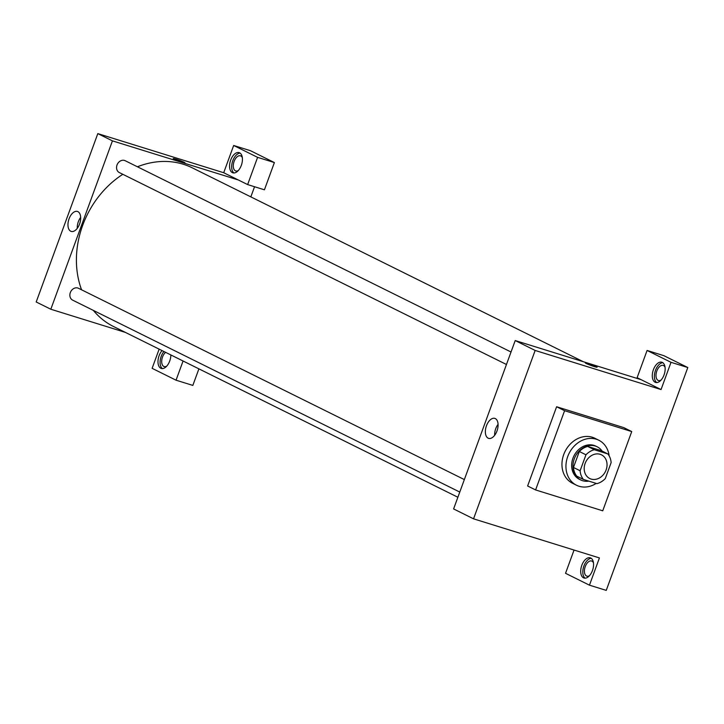 <?xml version="1.0" encoding="UTF-8"?>
<svg xmlns="http://www.w3.org/2000/svg" width="724" height="724" viewBox="0 0 724 724"><rect width="100%" height="100%" fill="white"/><g stroke="black" fill="none" stroke-linecap="round" stroke-linejoin="round"><path stroke-width="1.09" d="M600.16 454.301A13.222 10.941 -63.6 0 1 601.499 454.844A13.222 10.941 -63.6 0 1 605.427 471.541A13.222 10.941 -63.6 0 1 589.752 478.528A13.222 10.941 -63.6 0 1 585.454 462.618A13.222 10.941 -63.6 0 1 600.16 454.301M585.96 454.79L580.114 470.763A18.009 14.905 -63.6 0 0 583.426 479.442L596.956 483.641A18.009 14.905 -63.6 0 0 605.291 478.582L611.137 462.609A18.009 14.905 -63.6 0 0 607.834 453.93L594.295 449.722A18.009 14.905 -63.6 0 0 585.96 454.79L579.318 451.495L573.471 467.46L580.114 470.763M607.834 453.93L601.182 450.636L587.653 446.427L594.295 449.722M583.426 479.442L576.775 476.139A18.009 14.905 -63.6 0 1 573.471 467.46M579.318 451.495A18.009 14.905 -63.6 0 1 587.653 446.427M602.142 451.106A18.507 15.322 116.4 0 0 597.2 446.808A18.507 15.322 116.4 0 0 575.254 456.582A18.507 15.322 116.4 0 0 580.757 479.967A18.507 15.322 116.4 0 0 588.865 481.125M580.757 479.967L579.426 479.315A18.507 15.322 -63.6 0 1 573.417 457.034A18.507 15.322 -63.6 0 1 593.997 445.396A18.507 15.322 -63.6 0 1 595.87 446.147L597.2 446.808M596.196 483.406A25.114 20.788 -63.6 0 1 576.494 485.234A25.114 20.788 -63.6 0 1 568.331 454.998A25.114 20.788 -63.6 0 1 596.259 439.206A25.114 20.788 -63.6 0 1 598.811 440.228A25.114 20.788 -63.6 0 1 609.165 455.903M576.494 485.234L572.503 483.252A25.114 20.788 -63.6 0 1 564.34 453.025A25.114 20.788 -63.6 0 1 592.268 437.233A25.114 20.788 -63.6 0 1 594.82 438.246L598.811 440.228M564.593 410.707L631.735 431.567L602.739 510.8L535.597 489.94L564.593 410.707L556.611 406.752L623.753 427.613L631.735 431.567M535.597 489.94L527.615 485.985L556.611 406.752M606.25 590.386L687.8 367.53L671.012 362.317L661.048 389.557L535.154 350.452L473.541 518.827L599.427 557.933L589.463 585.173L606.25 590.386M592.449 570.566A10.579 5.883 107.3 0 1 583.996 578.024A10.579 5.883 107.3 0 1 581.517 566.177A10.579 5.883 107.3 0 1 590.277 557.824A10.579 5.883 107.3 0 1 592.449 570.566M574.051 550.05L565.534 573.308L589.463 585.173M591.264 558.331A10.579 5.883 -72.7 0 0 583.616 566.829A10.579 5.883 -72.7 0 0 585.101 578.177M589.481 575.689A7.928 4.416 107.3 0 1 586.883 576.15A7.928 4.416 107.3 0 1 586.512 576.005A7.928 4.416 107.3 0 1 585.128 566.937A7.928 4.416 107.3 0 1 591.589 561A7.928 4.416 107.3 0 1 593.472 562.865M664.035 374.951A10.579 5.883 107.3 0 1 655.582 382.417A10.579 5.883 107.3 0 1 653.102 370.57A10.579 5.883 107.3 0 1 661.854 362.217A10.579 5.883 107.3 0 1 664.035 374.951M661.048 389.557L637.12 377.693L647.084 350.452L671.012 362.317M662.849 362.715A10.579 5.883 -72.7 0 0 655.202 371.222A10.579 5.883 -72.7 0 0 656.686 382.562M661.066 380.073A7.928 4.416 107.3 0 1 658.469 380.543A7.928 4.416 107.3 0 1 658.098 380.39A7.928 4.416 107.3 0 1 656.713 371.322A7.928 4.416 107.3 0 1 663.175 365.394A7.928 4.416 107.3 0 1 663.537 365.539A7.928 4.416 107.3 0 1 665.048 367.249M647.084 350.452L663.872 355.674L687.8 367.53M641.111 379.675L515.216 340.561L453.604 508.936L473.541 518.827M486.465 425.766A10.462 5.819 107.3 0 1 494.827 418.391A10.462 5.819 107.3 0 1 497.279 430.101A10.462 5.819 107.3 0 1 488.619 438.364A10.462 5.819 107.3 0 1 486.465 425.766M515.216 340.561L535.154 350.452M498.067 424.327A10.462 5.819 -72.7 0 0 495.741 428.653A10.462 5.819 -72.7 0 0 494.655 435.305M596.196 366.579A6.281 0.462 -159.9 0 1 597.101 367.186A6.281 0.462 -159.9 0 1 591.046 365.466A6.281 0.462 -159.9 0 1 585.309 362.869A6.281 0.462 -159.9 0 1 589.644 363.982A6.281 0.462 -159.9 0 1 596.196 366.579M597.101 367.186A6.281 0.462 20.1 0 0 596.187 366.579A6.281 0.462 20.1 0 0 589.644 363.991A6.281 0.462 20.1 0 0 585.309 362.878M457.876 497.252L113.623 326.569A88.572 73.314 -63.6 0 1 93.315 310.379M81.568 289.799A88.572 73.314 -63.6 0 1 122.836 174.303M137.424 166.782A88.572 73.314 -63.6 0 1 183.326 164.267A88.572 73.314 -63.6 0 1 192.312 167.859L583.3 361.71M511.026 352.009L125.198 160.719A6.606 5.475 116.4 0 0 117.36 164.212A6.606 5.475 116.4 0 0 119.324 172.565L506.456 364.498M459.776 492.067L72.644 300.134A6.606 5.475 -63.6 0 1 70.49 292.17A6.606 5.475 -63.6 0 1 77.839 288.016A6.606 5.475 -63.6 0 1 78.518 288.288L464.346 479.578M254.549 186.738L250.839 196.874M238.332 179.977L247.635 184.584L257.599 157.352L233.671 145.488L223.707 172.728L238.332 179.977L112.437 140.863L50.825 309.238L125.415 332.416M198.901 368.851L192.837 385.412L176.05 380.2L152.121 368.335L159.144 349.14M257.599 157.352L274.387 162.565L250.459 150.701L233.671 145.488M274.387 162.565L264.423 189.806L247.635 184.584M166.764 366.109A7.928 4.416 107.3 0 1 164.158 366.57A7.928 4.416 107.3 0 1 163.796 366.425A7.928 4.416 107.3 0 1 161.787 360.009A7.928 4.416 107.3 0 1 165.615 352.344M163.932 351.511A10.579 5.883 -72.7 0 0 162.384 368.588M170.855 354.941A10.579 5.883 107.3 0 1 169.733 360.977A10.579 5.883 107.3 0 1 161.28 368.444A10.579 5.883 107.3 0 1 157.995 361.086A10.579 5.883 107.3 0 1 162.067 350.588M238.35 170.493A7.928 4.416 107.3 0 1 235.743 170.955A7.928 4.416 107.3 0 1 233.888 162.076A7.928 4.416 107.3 0 1 240.449 155.805A7.928 4.416 107.3 0 1 240.821 155.95A7.928 4.416 107.3 0 1 242.332 157.669M240.133 153.135A10.579 5.883 -72.7 0 0 232.476 161.633A10.579 5.883 -72.7 0 0 233.97 172.982M241.318 165.371A10.579 5.883 107.3 0 1 232.866 172.828A10.579 5.883 107.3 0 1 230.386 160.981A10.579 5.883 107.3 0 1 239.137 152.628A10.579 5.883 107.3 0 1 241.318 165.371M183.072 361.005L176.05 380.2M223.707 172.728L97.812 133.614L36.2 301.989L50.825 309.238M70.735 231.228A10.462 5.819 107.3 0 1 68.907 219.263A10.462 5.819 107.3 0 1 77.423 211.444A10.462 5.819 107.3 0 1 79.875 223.155A10.462 5.819 107.3 0 1 71.214 231.418A10.462 5.819 107.3 0 1 70.735 231.228M97.812 133.614L112.437 140.863M80.663 217.381A10.462 5.819 -72.7 0 0 77.251 228.359M185.018 162.882A6.281 0.462 20.1 0 0 184.104 162.267A6.281 0.462 -159.9 0 1 185.018 162.882A6.281 0.462 -159.9 0 1 178.964 161.153A6.281 0.462 -159.9 0 1 173.226 158.565A6.281 0.462 -159.9 0 1 177.561 159.678A6.281 0.462 -159.9 0 1 184.104 162.267A6.281 0.462 20.1 0 0 177.561 159.678A6.281 0.462 20.1 0 0 173.226 158.565"/></g></svg>

